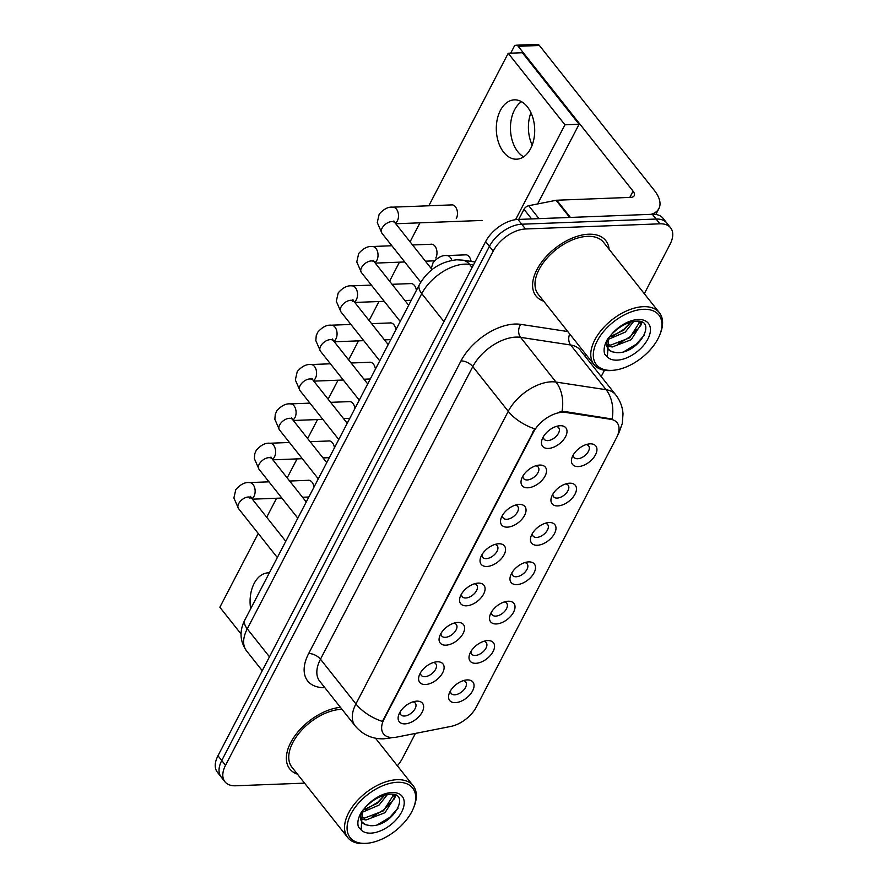 <?xml version="1.0" encoding="UTF-8"?>
<svg xmlns="http://www.w3.org/2000/svg" width="888" height="888" viewBox="0 0 888 888"><rect width="100%" height="100%" fill="white"/><g stroke="black" fill="none" stroke-linecap="round" stroke-linejoin="round"><path stroke-width="1.33" d="M487.69 640.57A14.841 8.492 -38.4 0 1 493.095 651.503A14.841 8.492 -38.4 0 1 475.857 663.303A14.841 8.492 -38.4 0 1 469.763 653.901A14.841 8.492 -38.4 0 1 486.424 640.692A14.841 8.492 -38.4 0 1 487.69 640.57M470.973 651.448A9.28 5.306 141.6 0 0 471.672 654.123A9.28 5.306 141.6 0 0 475.247 655.466A9.28 5.306 141.6 0 0 484.426 650.416A9.28 5.306 141.6 0 0 486.202 642.601A9.28 5.306 141.6 0 0 483.749 641.314M508.169 601.231A14.841 8.492 -38.4 0 1 513.575 612.154A14.841 8.492 -38.4 0 1 496.337 623.953A14.841 8.492 -38.4 0 1 490.243 614.563A14.841 8.492 -38.4 0 1 506.904 601.343A14.841 8.492 -38.4 0 1 508.169 601.231M491.464 612.098A9.28 5.306 141.6 0 0 492.152 614.785A9.28 5.306 141.6 0 0 495.726 616.117A9.28 5.306 141.6 0 0 504.906 611.066A9.28 5.306 141.6 0 0 506.693 603.252A9.28 5.306 141.6 0 0 504.24 601.964M528.649 561.882A14.841 8.492 -38.4 0 1 534.054 572.816A14.841 8.492 -38.4 0 1 516.827 584.615A14.841 8.492 -38.4 0 1 510.722 575.213A14.841 8.492 -38.4 0 1 527.394 561.993A14.841 8.492 -38.4 0 1 528.649 561.882M511.943 572.749A9.28 5.306 141.6 0 0 512.631 575.435A9.28 5.306 141.6 0 0 516.206 576.767A9.28 5.306 141.6 0 0 525.385 571.728A9.28 5.306 141.6 0 0 527.172 563.902A9.28 5.306 141.6 0 0 524.719 562.626M549.139 522.533A14.841 8.492 -38.4 0 1 554.534 533.466A14.841 8.492 -38.4 0 1 537.307 545.265A14.841 8.492 -38.4 0 1 531.213 535.864A14.841 8.492 -38.4 0 1 547.874 522.655A14.841 8.492 -38.4 0 1 549.139 522.533M532.423 533.411A9.28 5.306 141.6 0 0 533.111 536.086A9.28 5.306 141.6 0 0 536.685 537.429A9.28 5.306 141.6 0 0 545.865 532.378A9.28 5.306 141.6 0 0 547.652 524.564A9.28 5.306 141.6 0 0 545.199 523.276M569.619 483.194A14.841 8.492 -38.4 0 1 575.024 494.117A14.841 8.492 -38.4 0 1 557.786 505.916A14.841 8.492 -38.4 0 1 551.692 496.525A14.841 8.492 -38.4 0 1 568.353 483.305A14.841 8.492 -38.4 0 1 569.619 483.194M552.902 494.061A9.28 5.306 141.6 0 0 553.601 496.747A9.28 5.306 141.6 0 0 557.165 498.079A9.28 5.306 141.6 0 0 566.355 493.04A9.28 5.306 141.6 0 0 568.131 485.214A9.28 5.306 141.6 0 0 565.678 483.927M590.098 443.845A14.841 8.492 -38.4 0 1 595.504 454.778A14.841 8.492 -38.4 0 1 578.266 466.577A14.841 8.492 -38.4 0 1 572.172 457.176A14.841 8.492 -38.4 0 1 588.833 443.967A14.841 8.492 -38.4 0 1 590.098 443.845M573.382 454.712A9.28 5.306 141.6 0 0 574.081 457.398A9.28 5.306 141.6 0 0 577.655 458.741A9.28 5.306 141.6 0 0 586.835 453.69A9.28 5.306 141.6 0 0 588.611 445.865A9.28 5.306 141.6 0 0 586.169 444.588M467.21 679.919A14.841 8.492 -38.4 0 1 472.605 690.853A14.841 8.492 -38.4 0 1 455.378 702.641A14.841 8.492 -38.4 0 1 449.284 693.25A14.841 8.492 -38.4 0 1 465.945 680.03A14.841 8.492 -38.4 0 1 467.21 679.919M450.494 690.786A9.28 5.306 141.6 0 0 451.193 693.473A9.28 5.306 141.6 0 0 454.756 694.805A9.28 5.306 141.6 0 0 463.936 689.765A9.28 5.306 141.6 0 0 465.723 681.94A9.28 5.306 141.6 0 0 463.27 680.652M437.273 661.793A14.841 8.492 -38.4 0 1 442.679 672.716A14.841 8.492 -38.4 0 1 425.441 684.515A14.841 8.492 -38.4 0 1 419.347 675.124A14.841 8.492 -38.4 0 1 436.008 661.904A14.841 8.492 -38.4 0 1 437.273 661.793M420.557 672.66A9.28 5.306 141.6 0 0 421.256 675.335A9.28 5.306 141.6 0 0 424.819 676.678A9.28 5.306 141.6 0 0 434.01 671.628A9.28 5.306 141.6 0 0 435.786 663.813A9.28 5.306 141.6 0 0 433.333 662.526M457.753 622.444A14.841 8.492 -38.4 0 1 463.159 633.377A14.841 8.492 -38.4 0 1 445.92 645.176A14.841 8.492 -38.4 0 1 439.826 635.775A14.841 8.492 -38.4 0 1 456.488 622.555A14.841 8.492 -38.4 0 1 457.753 622.444M441.036 633.311A9.28 5.306 141.6 0 0 441.736 635.997A9.28 5.306 141.6 0 0 445.31 637.329A9.28 5.306 141.6 0 0 454.49 632.289A9.28 5.306 141.6 0 0 456.266 624.464A9.28 5.306 141.6 0 0 453.824 623.187M478.232 583.094A14.841 8.492 -38.4 0 1 483.638 594.028A14.841 8.492 -38.4 0 1 466.411 605.827A14.841 8.492 -38.4 0 1 460.306 596.425A14.841 8.492 -38.4 0 1 476.967 583.216A14.841 8.492 -38.4 0 1 478.232 583.094M461.527 593.972A9.28 5.306 141.6 0 0 462.215 596.647A9.28 5.306 141.6 0 0 465.789 597.99A9.28 5.306 141.6 0 0 474.969 592.94A9.28 5.306 141.6 0 0 476.756 585.125A9.28 5.306 141.6 0 0 474.303 583.838M498.723 543.756A14.841 8.492 -38.4 0 1 504.118 554.678A14.841 8.492 -38.4 0 1 486.89 566.477A14.841 8.492 -38.4 0 1 480.785 557.087A14.841 8.492 -38.4 0 1 497.458 543.867A14.841 8.492 -38.4 0 1 498.723 543.756M482.006 554.623A9.28 5.306 141.6 0 0 482.695 557.309A9.28 5.306 141.6 0 0 486.269 558.641A9.28 5.306 141.6 0 0 495.449 553.59A9.28 5.306 141.6 0 0 497.236 545.776A9.28 5.306 141.6 0 0 494.783 544.488M519.203 504.406A14.841 8.492 -38.4 0 1 524.597 515.34A14.841 8.492 -38.4 0 1 507.37 527.139A14.841 8.492 -38.4 0 1 501.276 517.737A14.841 8.492 -38.4 0 1 517.937 504.517A14.841 8.492 -38.4 0 1 519.203 504.406M502.486 515.273A9.28 5.306 141.6 0 0 503.185 517.959A9.28 5.306 141.6 0 0 506.748 519.291A9.28 5.306 141.6 0 0 515.928 514.252A9.28 5.306 141.6 0 0 517.715 506.426A9.28 5.306 141.6 0 0 515.262 505.15M539.682 465.068A14.841 8.492 -38.4 0 1 545.088 475.99A14.841 8.492 -38.4 0 1 527.849 487.79A14.841 8.492 -38.4 0 1 521.756 478.388A14.841 8.492 -38.4 0 1 538.417 465.179A14.841 8.492 -38.4 0 1 539.682 465.068M522.965 475.935A9.28 5.306 141.6 0 0 523.665 478.61A9.28 5.306 141.6 0 0 527.239 479.953A9.28 5.306 141.6 0 0 536.419 474.902A9.28 5.306 141.6 0 0 538.195 467.088A9.28 5.306 141.6 0 0 535.741 465.8M560.162 425.718A14.841 8.492 -38.4 0 1 565.567 436.641A14.841 8.492 -38.4 0 1 548.329 448.44A14.841 8.492 -38.4 0 1 542.235 439.049A14.841 8.492 -38.4 0 1 558.896 425.829A14.841 8.492 -38.4 0 1 560.162 425.718M543.456 436.585A9.28 5.306 141.6 0 0 544.144 439.271A9.28 5.306 141.6 0 0 547.718 440.603A9.28 5.306 141.6 0 0 556.898 435.564A9.28 5.306 141.6 0 0 558.685 427.739A9.28 5.306 141.6 0 0 556.232 426.451M416.794 701.132A14.841 8.492 -38.4 0 1 422.189 712.065A14.841 8.492 -38.4 0 1 404.961 723.864A14.841 8.492 -38.4 0 1 398.867 714.463A14.841 8.492 -38.4 0 1 415.529 701.254A14.841 8.492 -38.4 0 1 416.794 701.132M400.077 712.01A9.28 5.306 141.6 0 0 400.766 714.685A9.28 5.306 141.6 0 0 404.34 716.028A9.28 5.306 141.6 0 0 413.519 710.977A9.28 5.306 141.6 0 0 415.307 703.163A9.28 5.306 141.6 0 0 412.853 701.875M396.67 737.118A25.042 14.33 -38.4 0 1 393.195 737.54A25.042 14.33 -38.4 0 1 383.549 733.921A25.042 14.33 -38.4 0 1 384.082 719.091L533.444 432.167A25.042 14.33 -38.4 0 1 565.689 412.432L610.633 419.291A25.042 14.33 -38.4 0 1 617.116 422.744A25.042 14.33 -38.4 0 1 616.594 437.573L476.357 706.959A25.042 14.33 -38.4 0 1 450.738 726.451L396.67 737.118M609.113 249.317A44.522 25.475 141.6 0 0 605.783 240.637A44.522 25.475 141.6 0 0 588.644 234.21A44.522 25.475 141.6 0 0 544.566 258.441A44.522 25.475 141.6 0 0 536.008 295.97A44.522 25.475 141.6 0 0 543.7 301.187A44.522 25.475 141.6 0 1 536.008 295.97A44.522 25.475 141.6 0 1 544.566 258.441A44.522 25.475 141.6 0 1 588.644 234.21A44.522 25.475 141.6 0 1 605.783 240.637A44.522 25.475 141.6 0 1 609.113 249.317M382.428 721.445L534.754 428.837A32.468 16.395 -152.5 0 1 508.247 411.311A37.107 21.234 -38.4 0 1 551.326 381.818A37.107 21.234 -38.4 0 1 556.01 382.062L606.104 389.71A37.107 21.234 -38.4 0 1 615.695 394.827L580.241 350.116A37.107 21.234 141.6 0 0 570.651 344.999L520.557 337.351A37.107 21.234 141.6 0 0 515.873 337.107A37.107 21.234 141.6 0 0 472.793 366.611L320.468 659.207A37.107 21.234 141.6 0 0 319.691 681.185L355.144 725.885A37.107 21.234 -38.4 0 1 355.921 703.918A32.468 16.395 27.5 0 0 382.428 721.445M644.322 293.706L670.029 244.311A27.828 15.917 141.6 0 0 670.618 227.839L663.059 218.304A27.828 15.917 141.6 0 0 652.336 214.286L517.948 219.447L521.733 224.209A27.828 15.917 141.6 0 0 489.421 246.331L221.745 760.528A27.828 15.917 141.6 0 0 221.168 777A27.828 15.917 141.6 0 1 221.745 760.528L489.421 246.331A27.828 15.917 141.6 0 1 521.733 224.209L656.121 219.047L521.733 224.209L525.507 228.982A27.828 15.917 141.6 0 0 493.195 251.104L225.53 765.29A27.828 15.917 141.6 0 0 224.942 781.773A27.828 15.917 141.6 0 0 235.664 785.78L304.573 783.138M666.833 223.066A27.828 15.917 141.6 0 0 656.121 219.047A27.828 15.917 141.6 0 1 666.833 223.066M559.207 412.099L565.001 411.566L612.121 419.014A32.468 23.51 -81.3 0 0 606.104 389.71L570.651 344.999A9.28 6.716 98.7 0 1 569.708 333.988M340.437 707.348A44.522 25.475 141.6 0 0 297.558 732.378A44.522 25.475 141.6 0 0 289.777 768.964A44.522 25.475 141.6 0 0 297.469 774.181A44.522 25.475 141.6 0 1 289.777 768.964A44.522 25.475 141.6 0 1 297.558 732.378A44.522 25.475 141.6 0 1 340.437 707.348M397.347 765.767A27.828 15.917 141.6 0 0 402.364 758.507L415.418 733.421M601.198 376.545L604.462 370.285M670.618 227.839A27.828 15.917 141.6 0 0 659.906 223.82L525.507 228.982M517.948 219.447A27.828 15.917 141.6 0 0 485.636 241.569L217.971 755.755A27.828 15.917 141.6 0 0 217.382 772.227L224.942 781.773M532.178 145.121A29.681 19.181 87.8 0 1 530.935 112.687M514.529 109.901A29.681 19.181 -92.2 0 0 523.631 156.821A29.681 19.181 -92.2 0 1 514.529 109.901A29.681 19.181 -92.2 0 1 521.522 101.687A29.681 19.181 -92.2 0 0 514.529 109.901M531.612 218.914L523.998 209.313L518.736 219.414M651.048 214.33A37.107 18.737 27.5 0 0 658.907 208.558A37.107 18.737 27.5 0 0 654.278 190.332L539.416 45.488L518.192 46.298L633.066 191.153A9.28 4.684 -152.5 0 1 634.221 195.704A9.28 4.684 -152.5 0 1 630.713 197.38L556.754 200.222L570.407 217.427M518.192 46.298A4.64 2.997 -92.2 0 0 516.172 45.21L537.384 44.4A4.64 2.997 87.8 0 1 539.416 45.488M516.172 45.21A4.64 2.997 -92.2 0 0 513.986 46.864L510.7 53.18M523.998 209.313A4.64 2.653 -38.4 0 1 528.737 205.705L556.11 200.299A4.64 2.653 -38.4 0 1 556.754 200.222M342.002 709.323A41.747 23.887 141.6 0 0 341.303 709.346A41.747 23.887 141.6 0 0 299.989 732.056A41.747 23.887 141.6 0 0 291.963 767.243L347.741 837.573A41.747 23.887 141.6 0 0 363.814 843.6A41.747 23.887 141.6 0 0 367.366 843.278L368.897 843.067A39.882 22.822 141.6 0 0 413.675 807.547A39.882 22.822 141.6 0 0 397.291 782.295A39.882 22.822 141.6 0 0 350.982 813.996A39.882 22.822 141.6 0 0 365.501 843.367A39.882 22.822 141.6 0 0 368.897 843.067M413.675 807.547L414.23 806.115A41.747 23.887 141.6 0 0 413.153 785.702A41.747 23.887 141.6 0 0 397.08 779.686A41.747 23.887 141.6 0 0 355.766 802.397A41.747 23.887 141.6 0 0 347.741 837.573M361.449 820.801L362.126 822.288A20.968 11.999 141.6 0 0 365.778 824.752L370.463 825.685C392.707 826.961 411.41 792.629 390.498 794.161C381.929 794.716 373.593 799.067 365.479 807.225L361.405 812.087C358.053 817.892 357.087 822.932 358.519 827.205L361.139 829.936L362.337 811.488M387.49 794.427L379.01 805.127L362.038 812.365M384.77 795.026L377.5 803.229L362.859 810.178M393.539 794.471L394.361 797.901L385.004 812.698L365.978 819.99L361.172 819.036M392.696 794.316L392.862 796.003L383.505 810.8L364.48 818.103L361.127 817.626M365.778 824.752L362.004 822.11M361.727 821.777L359.74 815.295M395.815 795.293L394.283 799.034M398.057 808.213L389.821 817.337L377.567 824.719M394.894 794.882L394.261 796.536M391.042 802.119L383.816 809.767L371.817 817.049M384.659 795.049L377.822 802.197L365.812 809.479M659.906 334.554L660.461 333.111A41.747 23.887 141.6 0 0 659.384 312.709L603.607 242.369A41.747 23.887 141.6 0 0 587.534 236.341A41.747 23.887 141.6 0 0 546.22 259.052A41.747 23.887 141.6 0 0 538.184 294.239L593.972 364.579A41.747 23.887 141.6 0 0 610.034 370.607A41.747 23.887 141.6 0 0 613.597 370.285L615.118 370.063A39.882 22.822 141.6 0 0 659.906 334.554A39.882 22.822 141.6 0 0 643.523 309.301A39.882 22.822 141.6 0 0 597.202 341.003A39.882 22.822 141.6 0 0 611.721 370.374A39.882 22.822 141.6 0 0 615.118 370.063M659.384 312.709A41.747 23.887 141.6 0 0 643.312 306.682A41.747 23.887 141.6 0 0 601.997 329.393A41.747 23.887 141.6 0 0 593.972 364.579M607.67 347.796L608.358 349.284A20.968 11.999 141.6 0 0 612.01 351.759L616.694 352.68C638.938 353.968 657.642 319.636 636.718 321.167C628.16 321.722 619.813 326.074 611.699 334.232L607.625 339.094C604.273 344.888 603.318 349.928 604.739 354.201L607.37 356.943L608.569 338.495M633.71 321.423L625.23 332.123L608.269 339.371M630.991 322.022L623.731 330.236L609.09 337.185M639.76 321.478L640.592 324.908L631.235 339.693L612.209 346.997L607.403 346.043M638.927 321.312L639.094 323.01L629.736 337.806L610.711 345.099L607.359 344.633M612.01 351.759L608.225 349.117M607.947 348.773L605.971 342.302M642.035 322.3L640.514 326.04M644.288 335.209L636.052 344.344L623.798 351.726M641.125 321.889L640.492 323.543M637.262 329.115L630.047 336.774L618.048 344.045M630.891 322.055L624.042 329.204L612.043 336.474M456.288 218.603A8.347 5.395 -92.2 0 0 456.321 218.537A8.347 5.395 -92.2 0 0 456.854 209.546A8.347 5.395 -92.2 0 0 451.748 204.828A8.347 5.395 -92.2 0 0 451.06 204.928M435.808 257.953A8.347 5.395 -92.2 0 0 435.841 257.886A8.347 5.395 -92.2 0 0 436.374 248.895A8.347 5.395 -92.2 0 0 431.268 244.178A8.347 5.395 -92.2 0 0 430.58 244.267M500.377 110.445A29.681 19.181 -92.2 0 0 498.501 142.391A29.681 19.181 -92.2 0 0 516.638 159.185A29.681 19.181 -92.2 0 0 530.636 148.596A29.681 19.181 -92.2 0 0 532.511 116.65A29.681 19.181 -92.2 0 0 514.363 99.856A29.681 19.181 -92.2 0 0 500.377 110.445M269.353 572.871A29.681 19.181 -92.2 0 0 268.143 572.86A29.681 19.181 -92.2 0 0 254.146 583.449A29.681 19.181 -92.2 0 0 250.66 608.791M375.424 369.108A8.347 5.395 -92.2 0 0 369.819 362.215A8.347 5.395 -92.2 0 0 369.131 362.304M334.465 447.796A8.347 5.395 -92.2 0 0 328.86 440.903A8.347 5.395 -92.2 0 0 328.171 440.992M258.242 533.466L219.847 607.237L241.059 633.988M515.562 219.658L564.946 124.808L508.214 53.269L428.826 205.783M419.946 222.833L410.067 241.825M399.467 262.171L389.577 281.174M378.987 301.52L369.097 320.513M358.508 340.87L348.618 359.862M338.028 380.208L328.138 399.2M317.538 419.558L307.648 438.55M297.058 458.896L287.168 477.899M276.579 498.246L266.689 517.238M313.986 487.146A8.347 5.395 -92.2 0 0 308.38 480.242A8.347 5.395 -92.2 0 0 307.681 480.341M416.394 290.42A8.347 5.395 -92.2 0 0 410.789 283.516A8.347 5.395 -92.2 0 0 410.09 283.616M354.945 408.458A8.347 5.395 -92.2 0 0 349.339 401.554A8.347 5.395 -92.2 0 0 348.651 401.654M395.915 329.759A8.347 5.395 -92.2 0 0 390.309 322.866A8.347 5.395 -92.2 0 0 389.61 322.966M471.095 261.416A8.347 5.395 -92.2 0 0 465.523 254.778A8.347 5.395 -92.2 0 0 464.835 254.878M537.606 203.951L579.087 124.265L522.366 52.736L508.214 53.269M564.946 124.808L579.087 124.265M533.444 432.167L532.978 431.59M565.689 412.432L565.001 411.566M610.633 419.291L609.956 418.426M384.082 719.091L383.616 718.514M460.994 360.916A9.28 4.684 -152.5 0 1 472.793 366.611L508.247 411.311L355.921 703.918L320.468 659.207A9.28 4.684 -152.5 0 0 308.669 653.524L460.994 360.916A46.376 26.54 -38.4 0 1 514.84 324.053A46.376 26.54 -38.4 0 1 520.701 324.353L567.765 331.546M355.144 725.885C362.704 734.798 372.194 739.105 383.616 738.827L389.288 738.161A32.468 17.816 -101.2 0 0 391.342 737.517M618.092 434.066A32.468 16.395 27.5 0 0 618.958 432.734L622.288 423.532L623.01 413.864C622.521 406.804 620.079 400.455 615.695 394.827M561.993 411.544A32.468 23.51 -81.3 0 0 556.01 382.062L520.557 337.351A9.28 6.716 98.7 0 1 520.701 324.353M585.891 354.401A46.376 26.54 -38.4 0 1 585.414 356.632M324.853 687.689A46.376 26.54 -38.4 0 1 308.669 653.524M493.195 251.104L485.636 241.569M225.53 765.29L217.971 755.755M659.906 223.82L652.336 214.286M473.448 264.979L469.541 264.38A37.107 21.234 141.6 0 0 464.857 264.136A37.107 21.234 141.6 0 0 421.767 293.628L247.264 628.848A37.107 21.234 141.6 0 0 246.487 650.815C239.793 641.136 239.283 630.78 244.955 619.735L419.458 284.526A18.548 9.368 -152.5 0 0 421.767 293.628L443.967 321.623M269.464 656.831L247.264 628.848A18.548 9.368 -152.5 0 1 244.955 619.735M472.083 267.588L469.541 264.38A18.548 13.431 -81.3 0 0 462.604 260.129L474.991 262.016M277.334 557.542L238.506 508.58A8.347 4.773 -38.4 0 1 238.905 503.23A8.347 4.773 -38.4 0 1 248.374 496.991A8.347 4.773 -38.4 0 1 251.593 498.201L250.505 496.392L250.016 498.357M238.506 508.58L233.888 497.99L235.808 489.599C240.348 484.437 244.888 482.095 249.417 482.584A8.347 5.395 87.8 0 1 254.523 487.301A8.347 5.395 87.8 0 1 253.99 496.292A8.347 5.395 87.8 0 1 253.779 496.681A8.347 5.395 87.8 0 1 251.948 498.656M297.813 518.192L258.985 469.23A8.347 4.773 -38.4 0 1 259.385 463.88A8.347 4.773 -38.4 0 1 268.853 457.653A8.347 4.773 -38.4 0 1 272.072 458.852L270.984 457.043L270.929 457.986M258.985 469.23L254.368 458.641L254.801 453.668L256.288 450.249C260.828 445.088 265.368 442.746 269.897 443.234A8.347 5.395 87.8 0 1 275.002 447.963A8.347 5.395 87.8 0 1 274.481 456.943A8.347 5.395 87.8 0 1 274.259 457.331A8.347 5.395 87.8 0 1 272.427 459.307M318.304 478.854L279.465 429.881A8.347 4.773 -38.4 0 1 279.864 424.542A8.347 4.773 -38.4 0 1 289.344 418.304A8.347 4.773 -38.4 0 1 292.552 419.513L291.464 417.704L291.408 418.648M279.465 429.881L274.858 419.303L275.28 414.319L276.767 410.9C281.318 405.738 285.847 403.407 290.387 403.885A8.347 5.395 87.8 0 1 295.482 408.613A8.347 5.395 87.8 0 1 294.96 417.593A8.347 5.395 87.8 0 1 294.738 417.993A8.347 5.395 87.8 0 1 292.907 419.957M338.783 439.505L299.955 390.542A8.347 4.773 -38.4 0 1 300.344 385.192A8.347 4.773 -38.4 0 1 309.823 378.954A8.347 4.773 -38.4 0 1 313.031 380.164L311.954 378.355L311.888 379.298M299.955 390.542L295.338 379.953L297.247 371.561C301.798 366.4 306.338 364.058 310.867 364.546A8.347 5.395 87.8 0 1 315.973 369.264A8.347 5.395 87.8 0 1 315.44 378.255A8.347 5.395 87.8 0 1 315.218 378.643A8.347 5.395 87.8 0 1 313.397 380.619M359.263 400.155L320.435 351.193A8.347 4.773 -38.4 0 1 320.834 345.854A8.347 4.773 -38.4 0 1 330.303 339.616A8.347 4.773 -38.4 0 1 333.522 340.814L332.434 339.005L332.367 339.96M320.435 351.193L315.817 340.604L316.25 335.631L317.726 332.212C322.277 327.05 326.817 324.708 331.346 325.197A8.347 5.395 87.8 0 1 336.452 329.925A8.347 5.395 87.8 0 1 335.919 338.905A8.347 5.395 87.8 0 1 335.708 339.294A8.347 5.395 87.8 0 1 333.877 341.269M633.066 191.153L629.803 197.413M569.719 217.46L556.11 200.299M528.737 205.705L538.994 218.637M361.139 829.936A26.54 15.185 141.6 0 0 370.818 833.144A26.54 15.185 141.6 0 0 401.631 812.054A26.54 15.185 141.6 0 0 391.974 792.518A26.54 15.185 141.6 0 0 365.479 807.225M361.76 811.588A20.968 11.999 141.6 0 0 361.682 821.655M607.37 356.943A26.54 15.185 141.6 0 0 617.049 360.151A26.54 15.185 141.6 0 0 647.851 339.061A26.54 15.185 141.6 0 0 638.195 319.525A26.54 15.185 141.6 0 0 611.699 334.232M607.991 338.594A20.968 11.999 141.6 0 0 607.914 348.662M379.742 360.817L340.914 311.843A8.347 4.773 -38.4 0 1 341.314 306.504A8.347 4.773 -38.4 0 1 350.782 300.266A8.347 4.773 -38.4 0 1 354.001 301.476L352.913 299.667L352.425 301.631M340.914 311.843L336.297 301.265L338.217 292.862C342.757 287.701 347.297 285.37 351.826 285.858A8.347 5.395 87.8 0 1 356.932 290.576A8.347 5.395 87.8 0 1 356.399 299.556A8.347 5.395 87.8 0 1 356.188 299.955A8.347 5.395 87.8 0 1 354.356 301.92M400.233 321.467L361.394 272.505A8.347 4.773 -38.4 0 1 361.793 267.155A8.347 4.773 -38.4 0 1 371.262 260.928A8.347 4.773 -38.4 0 1 374.481 262.127L373.393 260.317L373.337 261.261M361.394 272.505L356.776 261.916L358.697 253.524C363.236 248.363 367.776 246.02 372.316 246.509A8.347 5.395 87.8 0 1 377.411 251.226A8.347 5.395 87.8 0 1 376.889 260.217A8.347 5.395 87.8 0 1 376.667 260.606A8.347 5.395 87.8 0 1 374.836 262.582M420.768 282.195L381.884 233.156A8.347 4.773 -38.4 0 1 382.273 227.816A8.347 4.773 -38.4 0 1 391.752 221.578A8.347 4.773 -38.4 0 1 394.96 222.777L393.884 220.968L393.817 221.922M381.884 233.156L377.267 222.566L379.176 214.174C383.727 209.013 388.267 206.682 392.796 207.159A8.347 5.395 87.8 0 1 397.891 211.888A8.347 5.395 87.8 0 1 397.369 220.868A8.347 5.395 87.8 0 1 397.147 221.256A8.347 5.395 87.8 0 1 395.315 223.232M466.222 254.823L446.742 255.578A8.347 5.395 87.8 0 1 451.859 260.339M617.693 435.164L618.958 432.734M389.288 738.161L392.374 737.551M419.458 284.526C427.983 269.83 440.415 261.594 456.743 259.807L462.604 260.129M246.487 650.815L262.249 670.695M249.417 482.584L268.975 481.829M289.654 481.03L309.079 480.286M285.781 541.314L251.593 498.201M252.359 499.178L281.84 498.046M302.519 497.247L308.846 497.003M269.897 443.234L289.466 442.479M310.145 441.691L329.559 440.948M306.26 501.975L272.072 458.852M272.849 459.829L302.32 458.696M322.999 457.908L329.326 457.664M290.387 403.885L309.945 403.141M330.625 402.342L350.039 401.598M326.74 462.626L292.552 419.513M293.329 420.49L322.799 419.358M343.478 418.559L349.817 418.315M310.867 364.546L330.425 363.791M351.104 363.003L370.518 362.249M347.23 423.276L313.031 380.164M313.808 381.141L343.29 380.009M363.969 379.209L370.296 378.976M331.346 325.197L350.904 324.442M371.584 323.654L390.998 322.91M367.71 383.938L333.522 340.814M334.288 341.791L363.769 340.659M384.449 339.871L390.776 339.627M658.907 208.558L655.832 214.463M375.491 738.206L413.153 785.702M351.826 285.858L371.384 285.104M392.074 284.304L411.488 283.561M388.189 344.588L354.001 301.476M354.767 302.453L384.249 301.321M404.928 300.521L411.255 300.277M372.316 246.509L391.874 245.754M412.554 244.966L431.968 244.222M408.669 305.25L374.481 262.127M375.258 263.103L404.728 261.971M425.408 261.183L434.421 260.828M392.796 207.159L452.447 204.873M432.079 269.586L394.96 222.777M395.737 223.754L482.129 220.446M446.742 255.578C442.191 255.1 437.651 257.431 433.122 262.593L431.202 268.487"/></g></svg>

